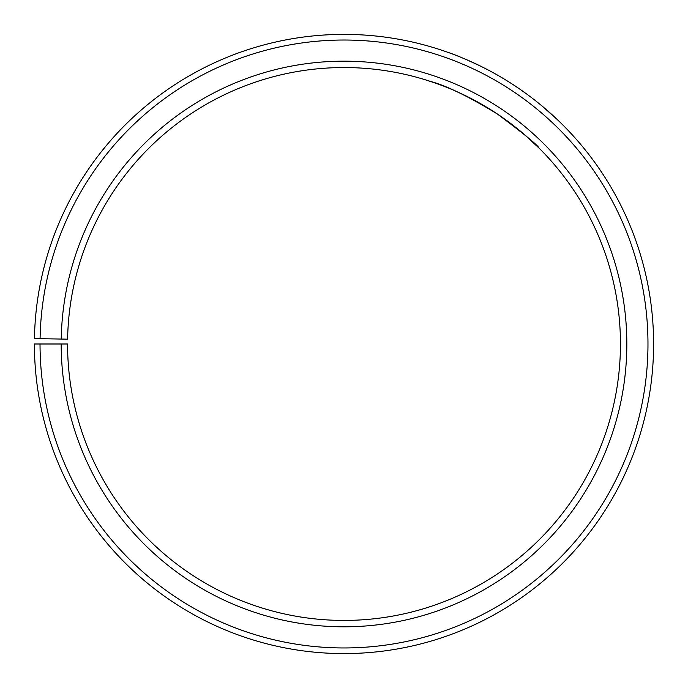 <?xml version="1.0" encoding="UTF-8"?>
<svg xmlns="http://www.w3.org/2000/svg" width="688" height="688" viewBox="0 0 688 688"><rect width="100%" height="100%" fill="white"/><g stroke="black" fill="none" stroke-linecap="round" stroke-linejoin="round"><path stroke-width="1.03" d="M40.033 343.991L34.4 343.991A309.609 309.609 0 0 0 497.243 613.008A309.609 309.609 0 0 0 501.922 77.684A309.609 309.609 0 0 0 34.443 338.582L40.085 338.685A303.976 303.976 0 0 1 499.041 82.526A303.976 303.976 0 0 1 494.457 608.115A303.976 303.976 0 0 1 40.033 343.991L67.57 343.991A276.43 276.43 0 0 0 480.826 584.189A276.43 276.43 0 0 0 484.997 106.21A276.43 276.43 0 0 0 67.613 339.167L61.232 339.055A282.82 282.82 0 0 1 488.256 100.723A282.82 282.82 0 0 1 483.991 589.736A282.82 282.82 0 0 1 61.189 343.991M40.085 338.685L61.232 339.055M430.301 81.373C445.712 85.321 468.038 96.182 497.295 113.95C524.032 133.954 537.964 145.349 539.082 148.135L524.402 134.53M516.568 128.028L507.288 120.933M497.398 114.019L474.935 100.525M463.755 94.832L453.366 90.102M435.891 83.274L425.347 79.791M448.215 52.451L447.742 52.279M447.811 52.305C454.888 54.567 465.991 59.263 481.11 66.392M541.852 105.849L556.626 118.938"/></g></svg>
